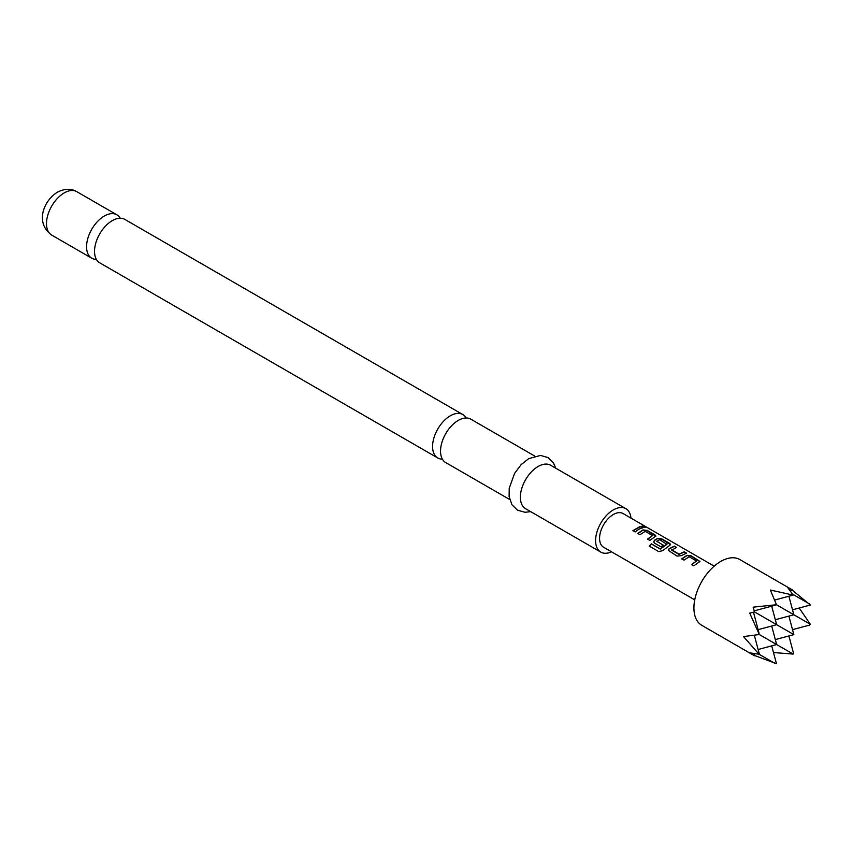 <?xml version="1.0" encoding="UTF-8"?>
<svg xmlns="http://www.w3.org/2000/svg" width="853" height="853" viewBox="0 0 853 853"><rect width="100%" height="100%" fill="white"/><g stroke="black" fill="none" stroke-linecap="round" stroke-linejoin="round"><path stroke-width="1.28" d="M645.028 526.802C646.009 527.74 645.177 527.74 642.522 526.823C641.616 525.693 642.458 525.683 645.028 526.802L645.614 527.399M642.448 527.101C641.531 525.96 642.352 525.96 644.921 527.079L645.465 527.495M437.77 457.986L99.726 262.831A25.078 14.48 -60 0 1 94.534 251.347A25.078 14.48 -60 0 1 112.265 220.639A25.078 14.48 -60 0 1 124.805 219.392L462.838 414.558A25.078 14.48 120 0 0 450.309 415.806A25.078 14.48 120 0 0 432.578 446.514A25.078 14.48 120 0 0 437.77 457.986A25.078 14.48 120 0 0 442.408 459.17M509.699 499.517L445.735 462.593A25.078 14.48 -60 0 1 440.543 451.109A25.078 14.48 -60 0 1 458.274 420.401A25.078 14.48 -60 0 1 470.813 419.164L534.778 456.088M681.792 559.024L686.953 555.58L691.09 556.081L699.876 561.605M691.644 564.718L696.538 560.997L689.235 556.785L683.999 560.122L681.739 558.822L686.985 555.324L691.154 555.804L699.929 561.466L693.852 565.816L691.591 564.505L696.538 560.997M668.347 550.473L669.168 548.916L674.318 546.4L676.578 547.701M671.706 549.78L678.999 554.183L684.234 551.816L686.484 553.117L681.259 555.676L677.079 556.124L668.315 550.366L669.147 548.682L674.382 546.123L676.632 547.423L671.727 550.206L679.02 554.418L684.17 552.083L686.43 553.384M653.675 542.007L654.507 540.45L657.62 538.648L661.757 539.149L670.543 544.672M649.4 546.293L651.372 543.969L660.307 549.119L666.929 544.331L659.657 539.704L656.789 541.356L663.207 545.067L660.979 546.837L654.507 543.094L653.643 541.9L654.475 540.216L657.642 538.382L661.811 538.872L669.712 543.436L670.597 544.534L669.754 545.376L662.738 550.622L658.761 551.624L649.282 546.155L651.297 543.787L660.222 548.937L666.95 543.915M656.789 541.165L663.229 545.291M637.788 533.626L642.949 530.182L647.086 530.673L655.882 536.206M647.651 539.309L652.534 535.588L645.231 531.376L639.995 534.714L637.735 533.413L642.981 529.916L647.15 530.406L655.051 534.959L655.925 536.057L649.847 540.407L647.587 539.107L652.534 535.588M632.979 530.843L640.166 526.685L642.426 527.986M792.48 589.967L739.775 559.536A37.99 21.933 120 0 0 710.496 569.708A37.99 21.933 120 0 0 693.915 607.944A37.99 21.933 120 0 0 701.784 625.334L754.489 655.765L749.723 652.833L759.085 654.251L743.496 636.573L759.277 634.515L749.723 613.126L754.489 611.9L753.167 607.155L776.475 604.734L770.366 590.041L793.162 595.095L787.554 587.301L792.48 589.967L790.539 590.479M792.149 590.052L810.35 605.022L792.522 609.81M120.166 218.219A25.078 14.48 120 0 0 116.84 214.796A25.078 14.48 120 0 0 104.301 216.033A25.078 14.48 120 0 0 86.569 246.752A25.078 14.48 120 0 0 91.761 258.224A25.078 14.48 120 0 0 96.4 259.397M630.964 518.112A25.078 14.48 120 0 0 625.857 508.676L550.643 465.248A25.078 14.48 120 0 0 538.104 466.495A25.078 14.48 120 0 0 521.727 488.588A25.078 14.48 120 0 0 525.565 508.687L600.789 552.104A25.078 14.48 120 0 0 611.505 551.806M625.857 508.676A25.078 14.48 120 0 0 613.328 509.923A25.078 14.48 120 0 0 596.94 532.016A25.078 14.48 120 0 0 600.789 552.104M694.737 599.862L603.604 547.242A19.448 11.228 -60 0 1 600.619 531.654A19.448 11.228 -60 0 1 613.328 514.508A19.448 11.228 -60 0 1 623.053 513.549L714.185 566.168M638.844 529.244L635.176 531.941L632.926 530.641L640.23 526.408L642.48 527.708L638.844 529.244M642.522 526.823L641.989 526.109M466.175 417.991A25.078 14.48 120 0 0 462.838 414.558M775.324 639.579L793.855 634.621L754.489 611.9M788.886 616.101L793.855 634.621M775.324 619.726L793.855 614.768L776.475 604.734M771.698 606.174L776.656 624.695L758.136 629.653M771.698 626.027L776.656 644.548L759.277 634.515M788.886 596.247L793.855 614.768L810.35 624.289L809.625 625.078L792.522 629.653M758.136 649.506L776.656 644.548L793.162 654.07L773.479 652.534M788.886 635.954L793.471 653.057L793.162 654.07M799.176 608.018L810.35 624.289M809.625 604.02L793.471 594.69M774.663 600.054L793.162 595.095M754.212 610.855L775.238 605.225M753.455 612.177L759.085 633.203M754.319 635.282L759.277 653.782M753.967 653.814L754.489 655.765M771.698 645.881L776.475 663.709L754.404 655.435M775.238 663.581L759.085 654.251M51.692 235.087C34.429 222.558 44.079 200.284 57.386 192.224C64.615 188.524 71.076 188.332 76.759 191.658A25.078 14.48 120 0 0 64.231 192.906A25.078 14.48 120 0 0 47.843 214.999A25.078 14.48 120 0 0 51.692 235.087L91.761 258.224M530.694 511.64L525.021 512.301L517.536 510.19L511.981 504.784L509.113 496.606L509.23 488.257L514.54 473.436L521.14 464.629L528.689 458.647L540.557 455.427L547.989 457.581L553.394 462.806L555.761 468.212M76.759 191.658L116.84 214.796"/></g></svg>
